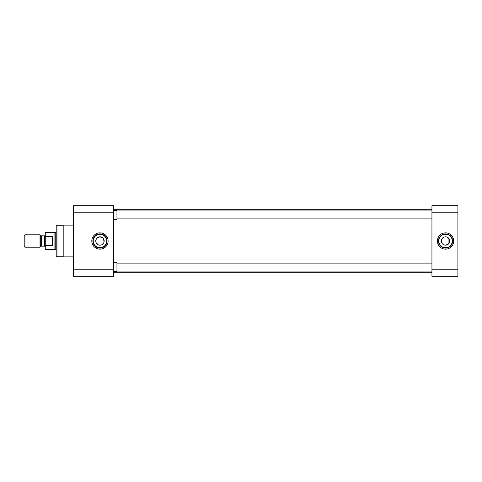 <?xml version="1.0" encoding="UTF-8"?>
<svg xmlns="http://www.w3.org/2000/svg" width="482" height="482" viewBox="0 0 482 482"><rect width="100%" height="100%" fill="white"/><g stroke="black" fill="none" stroke-linecap="round" stroke-linejoin="round"><path stroke-width="0.72" d="M99.961 232.854A8.146 8.146 0 0 0 91.815 241A8.146 8.146 0 0 0 99.961 249.146A8.146 8.146 0 0 0 108.107 241A8.146 8.146 0 0 0 99.961 232.854M99.961 233.921A7.079 7.079 0 0 0 92.881 241A7.079 7.079 0 0 0 99.961 248.079A7.079 7.079 0 0 0 107.04 241A7.079 7.079 0 0 0 99.961 233.921M63.19 225.196L56.978 225.196L56.978 256.804L63.19 256.804M99.961 234.27A6.73 6.73 0 0 0 93.231 241A6.73 6.73 0 0 0 99.961 247.73A6.73 6.73 0 0 0 106.691 241A6.73 6.73 0 0 0 99.961 234.27M56.978 225.196L56.135 226.04L56.135 255.96L56.978 256.804M96.996 238.036L99.961 236.807A4.193 4.193 0 0 0 95.767 241A4.193 4.193 0 0 0 99.961 245.193L99.135 245.109M98.346 244.868L96.093 242.621M95.852 241.831L95.767 241M95.852 240.175L96.484 238.662M73.487 212.779L113.565 212.779L113.565 205.724L73.487 205.724L73.487 276.276L113.565 276.276L113.565 269.221L73.487 269.221M73.487 256.876L63.19 256.876L63.19 241L73.487 241M63.19 241L63.19 225.124L73.487 225.124M113.565 212.779L113.565 269.221M100.792 245.109L99.961 245.193A4.193 4.193 0 0 0 104.154 241A4.193 4.193 0 0 0 99.961 236.807L102.925 238.036M103.437 238.662L104.07 241.831M103.829 242.621L102.919 243.97M102.298 244.482L101.575 244.868M113.565 272.752L431.938 272.752M113.565 209.248L431.938 209.248M445.537 249.146A8.146 8.146 0 0 0 453.683 241A8.146 8.146 0 0 0 445.537 232.854A8.146 8.146 0 0 0 437.397 241A8.146 8.146 0 0 0 445.537 249.146M445.537 248.079A7.079 7.079 0 0 0 452.622 241A7.079 7.079 0 0 0 445.537 233.921A7.079 7.079 0 0 0 438.457 241A7.079 7.079 0 0 0 445.537 248.079M445.537 247.73A6.73 6.73 0 0 0 452.267 241A6.73 6.73 0 0 0 445.537 234.27A6.73 6.73 0 0 0 438.807 241A6.73 6.73 0 0 0 445.537 247.73M448.501 243.964L445.537 245.193A4.193 4.193 0 0 0 449.73 241A4.193 4.193 0 0 0 445.537 236.807L446.368 236.891M447.157 237.132L449.405 239.379M449.646 240.169L449.73 241M449.646 241.825L449.013 243.338M457.9 269.221L431.938 269.221L431.938 276.276L457.9 276.276L457.9 205.724L431.938 205.724L431.938 212.779L457.9 212.779M431.938 269.221L431.938 212.779M444.711 236.891L445.537 236.807A4.193 4.193 0 0 0 441.349 241A4.193 4.193 0 0 0 445.537 245.193L443.916 244.868M443.199 244.476L442.572 243.964M442.06 243.338L441.434 240.169M441.675 239.379L442.578 238.03M443.205 237.518L443.922 237.132M431.938 218.9L116.951 218.9M431.938 210.941L116.951 210.941M113.565 210.513L116.951 210.513L116.951 219.334L113.565 219.334M431.938 271.059L116.951 271.059M431.938 263.1L116.951 263.1M113.565 262.666L116.951 262.666L116.951 271.487L113.565 271.487M45.266 247.025A0.874 0.874 0 0 0 44.392 246.151L44.392 235.849A0.874 0.874 0 0 0 45.266 234.975M40.789 246.404L40.789 235.596A0.874 0.874 0 0 0 41.41 235.849L41.41 246.151A0.874 0.874 0 0 0 40.789 246.404L40.024 247.176L24.937 247.176L24.937 234.824L40.024 234.824L40.024 247.176M56.135 232.222L55.755 232.222L55.755 249.778L56.135 249.778M52.321 236.578L45.266 236.578L45.266 232.673L54.074 232.673L54.074 249.327L45.266 249.327L45.266 245.422L52.321 245.422L52.321 236.578C53.291 239.524 53.291 242.476 52.321 245.422M44.392 235.849L41.41 235.849M44.392 246.151L41.41 246.151M40.789 235.596L40.024 234.824M24.937 234.824L24.1 235.668L24.1 246.332L24.937 247.176M45.266 236.578L45.266 245.422M448.091 244.32L448.091 237.68M54.074 249.327L55.755 249.778M54.074 232.673L55.755 232.222"/></g></svg>
